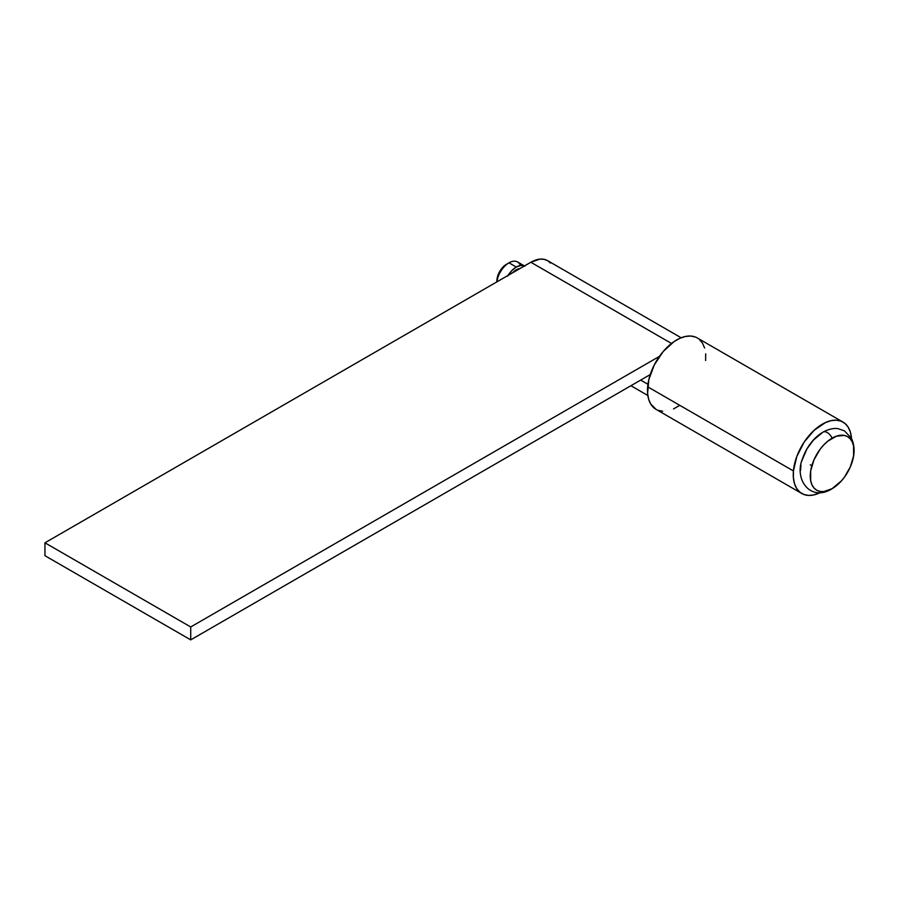 <?xml version="1.0" encoding="UTF-8"?>
<svg xmlns="http://www.w3.org/2000/svg" width="899" height="899" viewBox="0 0 899 899"><rect width="100%" height="100%" fill="white"/><g stroke="black" fill="none" stroke-linecap="round" stroke-linejoin="round"><path stroke-width="1.35" d="M508.115 275.397A17.182 9.923 -60 0 1 516.284 267.037L520.937 265.419L524.881 266.183L517.588 261.98A17.182 9.923 120 0 0 509.003 262.823L506.564 264.227A13.743 7.934 120 0 0 496.855 281.061L497.585 276.341L501.17 269.239L504.676 265.542L509.003 262.823A17.182 9.923 120 0 0 496.967 281.837A17.182 9.923 -60 0 1 509.003 262.823L516.284 267.037L509.003 262.823A17.182 9.923 -60 0 1 520.42 265.486M519.982 268.554A13.743 7.934 120 0 0 516.284 269.835L517.015 270.262L516.284 269.835A13.743 7.934 120 0 0 512.599 272.813M810.269 464.817L811.842 465.727L810.269 464.817M823.057 432.082A8.585 4.956 60 0 1 832.137 438.161A30.926 17.856 -60 0 1 852.623 460.378A30.926 17.856 -60 0 1 844.116 477.605A30.926 17.856 -60 0 1 832.137 488.663L840.498 481.909L844.285 477.391L850.308 466.941L853.578 455.95L853.578 446.106L852.331 442.083L850.308 438.892L847.588 436.633L844.285 435.408L836.396 436.184L827.867 441.106L823.765 444.915L819.978 449.433L813.955 459.883L810.684 470.862L810.684 480.718L811.932 484.741L813.955 487.932L816.674 490.191L819.978 491.416L823.765 491.573L832.137 488.663A8.585 4.956 60 0 1 831.496 489.123A8.585 4.956 -120 0 0 832.137 488.663A30.926 17.856 -60 0 1 810.269 476.032A30.926 17.856 -60 0 1 832.137 438.161A8.585 4.956 -120 0 0 823.057 432.082A8.585 4.956 60 0 0 822.416 432.554A30.926 17.856 120 0 0 810.426 443.612A30.926 17.856 120 0 0 801.919 460.839M800.548 470.424L800.964 465.255M802.211 459.805L806.954 448.871L814.044 439.308M524.454 265.958A17.182 9.923 -60 0 0 516.284 267.037L511.643 270.79L507.699 276.105M512.565 272.835L516.284 269.835L520.004 268.543M843.026 422.092L697.253 337.934A41.23 23.801 120 0 0 666.934 347.497A41.23 23.801 120 0 0 647.651 386.784L793.424 470.941A41.23 23.801 -60 0 1 812.707 431.655A41.23 23.801 -60 0 1 843.026 422.092A41.23 23.801 -60 0 1 851.477 438.352L850.387 432.161L848.24 427.283L845.116 423.564L841.104 421.17L836.385 420.181L831.126 420.642L825.529 422.53L814.191 430.25L804.111 442.151L796.817 456.445L793.424 470.941L647.651 386.784A41.23 23.801 120 0 0 656.023 409.348L801.796 493.506A41.23 23.801 -60 0 1 793.424 470.941L793.379 477.571L794.446 483.437L796.581 488.326L799.717 492.034L803.717 494.428L808.448 495.416L813.707 494.956L820.102 492.697A41.23 23.801 -60 0 1 801.796 493.506M656.124 409.405L650.809 404.157L648.662 399.28L647.606 393.414L648.82 379.648L654.27 364.972L663.125 351.61L674.036 341.609L679.745 338.372L685.341 336.484L690.612 336.024L695.332 337.013M699.332 339.406L702.467 343.115L704.614 348.003M705.681 353.869L705.625 360.499M679.239 405.663L673.531 408.91M662.675 411.259L657.944 410.27M530.86 262.261L671.508 343.463L530.86 262.261L44.95 542.805L190.723 626.963L659.473 356.341L190.723 626.963L44.95 542.805L44.95 555.706L190.723 639.874L190.723 626.963L190.723 639.874L44.95 555.706L44.95 542.805L530.86 262.261L539.883 259.126L543.962 259.294L547.525 260.609A33.33 19.239 120 0 0 530.86 262.261M647.943 384.278L640.684 380.086L647.943 384.278M650.247 374.568L190.723 639.874L650.247 374.568M681.161 337.766L547.525 260.609L550.458 263.047M496.855 281.904L496.855 281.061M509.003 262.823L506.564 264.227M812.988 440.454L822.978 432.127C831.957 427.385 837.396 428.52 838.138 428.688L844.442 430.846L851.398 438.195C854.825 445.488 854.983 453.725 851.859 462.906M802.683 458.31C793.693 478.639 809.875 502.047 831.564 489.09L841.554 480.751M630.918 385.727L647.842 395.493"/></g></svg>
